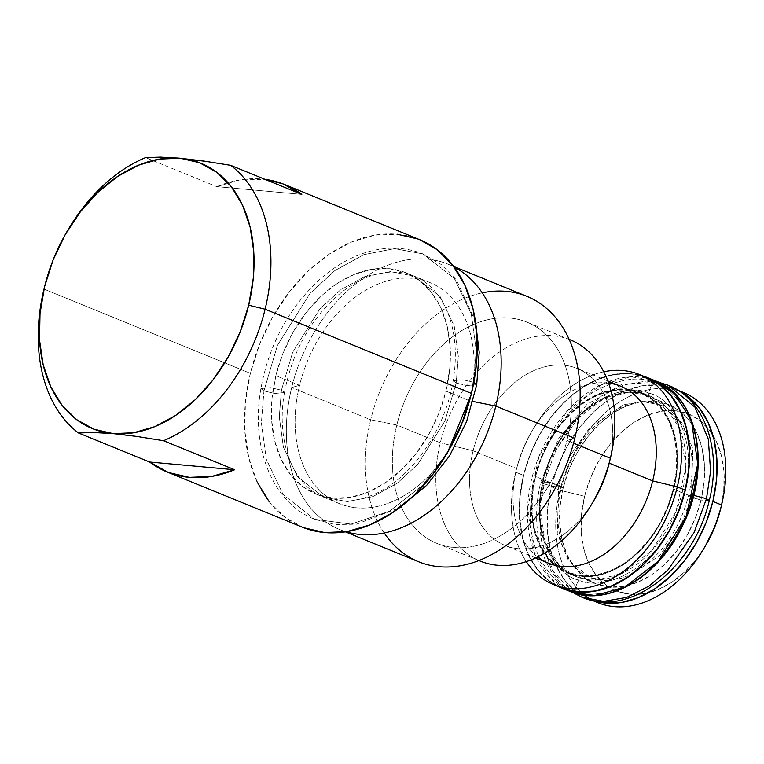 <?xml version="1.0" encoding="UTF-8"?>
<svg xmlns="http://www.w3.org/2000/svg" width="764" height="764" viewBox="0 0 764 764"><rect width="100%" height="100%" fill="white"/><g stroke="black" fill="none" stroke-linecap="round" stroke-linejoin="round"><path stroke-width="0.57" stroke-dasharray="3.82 2.86" d="M68.54 228.971A155.264 108.555 -67.8 0 0 43.997 289.107L250.344 373.338A155.264 108.555 -67.8 0 0 302.219 527.141M384.225 532.986A143.326 100.208 112.2 0 1 370.683 419.761L291.695 387.52L299.574 385.333A119.432 83.505 112.2 0 1 412.589 278.335A119.432 83.505 112.2 0 1 469.659 400.804L473.059 401.482L469.659 400.804L445.937 391.12A119.432 83.505 112.2 0 1 315.761 493.964A119.432 83.505 112.2 0 1 275.852 375.659L299.574 385.333A119.432 83.505 -67.8 0 0 339.474 503.648A119.432 83.505 -67.8 0 0 469.659 400.804A119.432 83.505 112.2 0 1 356.645 507.802A119.432 83.505 112.2 0 1 299.574 385.333L291.695 387.52A143.326 100.208 -67.8 0 0 346.025 531.763A143.326 100.208 112.2 0 1 339.579 529.49A143.326 100.208 112.2 0 1 291.695 387.52L370.683 419.761A143.326 100.208 -67.8 0 0 418.567 561.731M436.721 543.338L478.875 560.547A119.432 83.505 112.2 0 1 440.303 442.776L396.822 425.032L370.683 419.761L396.822 425.032A119.432 83.505 -67.8 0 0 453.892 547.501A119.432 83.505 -67.8 0 0 566.907 440.494L574.786 438.316L566.907 440.494A119.432 83.505 112.2 0 1 436.721 543.338A119.432 83.505 112.2 0 1 396.822 425.032L440.303 442.776A119.432 83.505 -67.8 0 0 480.203 561.091M573.525 443.196L566.907 440.494L573.525 443.196M592.854 502.196A95.548 66.802 112.2 0 1 505.042 545.429A95.548 66.802 112.2 0 1 473.126 450.779L440.303 442.776L473.126 450.779A95.548 66.802 -67.8 0 0 505.042 545.429A95.548 66.802 -67.8 0 0 594.086 500.153M537.655 556.937A95.548 66.802 112.2 0 1 516.607 468.533L473.126 450.779L516.607 468.533A95.548 66.802 -67.8 0 0 548.533 563.183M562.581 588.251L548.944 580.678L537.426 569.333L528.487 554.664L522.471 537.235L519.596 517.706L519.978 496.848L523.617 475.437L515.71 472.209L516.607 468.533L515.71 472.209A113.464 79.332 -67.8 0 0 526.272 561.616A113.464 79.332 112.2 0 1 515.71 472.209L523.617 475.437A113.464 79.332 -67.8 0 0 557.634 586.064M700.96 500.344L673.294 489.046A96.741 67.643 112.2 0 1 567.843 572.351A96.741 67.643 112.2 0 1 535.516 476.516L563.192 487.814A96.741 67.643 -67.8 0 0 595.519 583.648A96.741 67.643 -67.8 0 0 700.96 500.344L695.221 518.355L687.046 535.43L676.77 550.92L664.766 564.224L651.511 574.834L637.51 582.34L623.3 586.446L609.424 587.01L596.417 584.011L584.785 577.546L574.967 567.872L567.346 555.361L562.218 540.501L559.764 523.856L560.098 506.064L563.192 487.814L568.932 469.803L577.106 452.727L587.392 437.237L599.387 423.934L612.642 413.324L626.642 405.818L640.853 401.711L654.729 401.148L667.736 404.156L679.368 410.612L689.185 420.286L696.806 432.796L701.935 447.656L704.389 464.302L704.055 482.094L700.96 500.344A96.741 67.643 -67.8 0 0 668.634 404.509A96.741 67.643 -67.8 0 0 563.192 487.814L535.516 476.516A96.741 67.643 112.2 0 1 640.967 393.212A96.741 67.643 112.2 0 1 673.294 489.046L700.96 500.344M705.439 545.868L696.768 558.608L684.916 571.749L671.823 582.225L657.995 589.636L643.956 593.704L630.252 594.258L617.417 591.288L605.928 584.899L596.226 575.349L588.7 563.001L583.629 548.323L581.213 531.878L581.538 514.306L584.594 496.285L559.983 490.287L551.283 486.735L547.654 508.136L547.263 529.003L550.137 548.523L556.163 565.962L565.102 580.63L576.61 591.966L592.931 600.504A113.464 79.332 112.2 0 1 589.197 599.129A113.464 79.332 112.2 0 1 551.283 486.735L559.983 490.287A113.464 79.332 -67.8 0 0 593.618 600.724A113.464 79.332 112.2 0 1 559.983 490.287L584.594 496.285A95.548 66.802 -67.8 0 0 616.519 590.935A95.548 66.802 -67.8 0 0 705.564 545.658M584.594 496.285L590.266 478.493L598.336 461.628L608.497 446.329L620.349 433.188L633.442 422.712L647.27 415.301L661.309 411.242L675.004 410.679L687.848 413.649L699.337 420.038L709.03 429.588L716.565 441.936L721.636 456.624L724.052 473.059L723.728 490.631L720.662 508.652A95.548 66.802 -67.8 0 0 675.004 410.679A95.548 66.802 -67.8 0 0 584.594 496.285M683.656 392.581A113.464 79.332 -67.8 0 0 559.983 490.287A113.464 79.332 112.2 0 1 679.234 390.987M551.283 486.735A113.464 79.332 112.2 0 1 674.956 389.029A113.464 79.332 112.2 0 1 678.585 390.662L673.896 388.609L658.644 385.085L642.371 385.744L625.706 390.566L609.28 399.371L593.733 411.815L579.666 427.42L567.604 445.584L558.026 465.61L551.283 486.735M647.289 377.731A113.464 79.332 -67.8 0 0 523.617 475.437L530.35 454.313L539.928 434.286L551.99 416.122L566.067 400.517L581.614 388.074L598.04 379.269L614.705 374.446L630.978 373.787L647.194 377.693M535.516 476.516L532.422 494.776L532.097 512.558L534.542 529.204L539.68 544.073L547.301 556.574L557.109 566.248L568.75 572.714L581.748 575.722L595.624 575.158L609.834 571.042L623.835 563.536L637.09 552.926L649.094 539.623L659.38 524.133L667.545 507.057L673.294 489.046L676.388 470.796L676.713 453.004L674.268 436.359L669.13 421.499L661.509 408.988L651.692 399.324L640.06 392.858L627.063 389.85L613.186 390.414L598.976 394.53L584.976 402.036L571.72 412.636L559.716 425.949L549.431 441.43L541.265 458.515L535.516 476.516M515.71 472.209A113.464 79.332 112.2 0 1 603.761 371.791A113.464 79.332 -67.8 0 0 533.644 428.27A113.464 79.332 -67.8 0 0 515.71 472.209M620.75 386.25A95.548 66.802 -67.8 0 0 516.607 468.533A95.548 66.802 112.2 0 1 531.706 431.526A95.548 66.802 112.2 0 1 608.612 383.098M473.126 450.779A95.548 66.802 112.2 0 1 577.269 368.506A95.548 66.802 112.2 0 1 609.194 463.156A95.548 66.802 -67.8 0 0 563.536 365.182A95.548 66.802 -67.8 0 0 473.126 450.779M570.479 339.932A119.432 83.505 -67.8 0 0 440.303 442.776A119.432 83.505 112.2 0 1 569.161 339.417M396.822 425.032A119.432 83.505 112.2 0 1 526.998 322.179A119.432 83.505 112.2 0 1 566.907 440.494A119.432 83.505 -67.8 0 0 509.827 318.025A119.432 83.505 -67.8 0 0 396.822 425.032M526.893 296.337A143.326 100.208 -67.8 0 0 370.683 419.761A143.326 100.208 112.2 0 1 482.246 292.841M291.695 387.52A143.326 100.208 112.2 0 1 447.914 264.096A143.326 100.208 112.2 0 1 454.102 266.989A143.326 100.208 -67.8 0 0 291.695 387.52M469.659 400.804A119.432 83.505 -67.8 0 0 429.75 282.489A119.432 83.505 -67.8 0 0 299.574 385.333L275.852 375.659A119.432 83.505 112.2 0 1 406.037 272.805A119.432 83.505 112.2 0 1 445.937 391.12L469.659 400.804M303.671 527.714L285.001 517.343L269.243 501.824M257.01 481.75L248.778 457.894L244.843 431.183L245.368 402.628L250.344 373.338L259.559 344.43L272.672 317.022L289.174 292.163L308.436 270.809L329.704 253.782L352.185 241.739L374.99 235.14L397.261 234.233M418.128 239.056L419.455 239.581M275.852 375.659L272.032 398.187L271.621 420.152L274.648 440.704L280.99 459.049L290.396 474.492L302.515 486.429L316.879 494.404L332.932 498.118L350.055 497.421L367.599 492.35L384.894 483.077L401.253 469.984L416.065 453.558L428.766 434.439L438.851 413.353L445.937 391.12L449.767 368.592L450.168 346.627L447.15 326.075L440.809 307.73L431.402 292.287L419.283 280.35L404.92 272.366L388.866 268.651L371.734 269.348L354.19 274.429L336.905 283.692L320.536 296.785L305.724 313.211L293.032 332.34L282.947 353.417L275.852 375.659M419.579 239.638A155.264 108.555 -67.8 0 0 250.344 373.338L43.997 289.107A155.264 108.555 112.2 0 1 67.9 230.05M216.747 186.655A155.264 108.555 112.2 0 1 264.993 179.368L239.676 179.97L216.747 186.655L301.79 194.39L216.747 186.655L145.59 157.613L216.747 186.655M230.632 165.339L208.104 161.681M263.943 390.91L274.706 393.479L284.466 392.553L281.419 390.194L292.669 352.252L319.782 309L340.448 289.967L364.743 276.616L390.251 271.621L413.945 276.033L440.169 296.633L454.236 326.123L458.314 356.387L456.184 383.031L466.947 385.591L476.698 384.674L466.947 385.591L456.184 383.031L458.314 356.387L454.236 326.123L440.169 296.633L413.945 276.033L390.251 271.621L364.743 276.616L340.448 289.967L319.782 309L292.669 352.252L281.419 390.194L270.657 387.634L260.906 388.561L263.943 390.91L277.437 345.385L309.974 293.481L334.775 270.637L363.922 254.613L394.549 248.625L422.969 253.915L394.549 248.625L363.922 254.613L334.775 270.637L309.974 293.481L277.437 345.385L263.943 390.91L260.906 388.561L270.657 387.634L281.419 390.194L279.29 416.848L283.368 447.102L297.444 476.602L323.669 497.192L347.353 501.604L372.87 496.61L397.156 483.259L417.832 464.226L444.944 420.974L456.184 383.031L453.147 380.682L456.184 383.031L444.944 420.974L417.832 464.226L397.156 483.259L372.87 496.61L347.353 501.604L323.669 497.192L297.444 476.602L283.368 447.102L279.29 416.848L281.419 390.194L284.466 392.553L274.706 393.479L263.943 390.91L261.383 422.893L266.283 459.202L283.167 494.594L314.634 519.31L283.167 494.594L266.283 459.202L261.383 422.893L263.943 390.91M473.842 382.392L476.22 350.342L471.321 314.023L454.437 278.631L422.969 253.915L454.437 278.631L471.321 314.023L476.22 350.342L473.661 382.315L462.898 379.756L453.147 380.682L462.898 379.756L473.661 382.315L471.14 394.692L473.842 382.392M447.57 452.45L422.855 484.939L389.411 511.259L351.058 524.114L314.634 519.31L351.058 524.114L389.411 511.259L422.855 484.939L447.57 452.45M574.671 590.944C586.981 596.722 604.353 594.812 626.786 585.214C651.501 573.229 671.785 548.772 687.638 511.861C699.948 473.737 700.55 442.557 689.434 418.319C678.48 397.309 666.332 385.304 652.981 382.315A1.795 1.28 108.9 0 0 652.59 379.803L644.329 376.432L652.59 379.803A113.645 79.456 -67.8 0 0 538.248 458.276A113.645 79.456 -67.8 0 0 569.724 591.374L550.567 578.482L533.921 551.637L527.571 508.48L539.069 456.213L567.06 411.147L600.79 384.97L630.453 376.824L652.59 379.803A1.795 1.28 -71.1 0 1 652.981 382.315C640.671 376.537 623.3 378.447 600.867 388.045C576.151 400.03 555.867 424.488 540.014 461.399C527.704 499.522 527.103 530.703 538.219 554.941C549.173 575.951 561.32 587.955 574.671 590.944A26.396 18.852 -71.1 0 1 578.854 579.981C558.131 577.126 522.824 533.463 547.855 464.082C574.681 395.313 631.007 382.974 648.913 393.326A26.396 18.852 -71.1 0 1 652.981 382.315A26.396 18.852 108.9 0 0 648.913 393.326C669.636 396.182 704.943 439.844 679.922 509.225C653.086 577.995 596.76 590.333 578.854 579.981A1.795 1.28 108.9 0 0 578.472 577.441L597.467 580L622.918 573.019L651.873 550.548L675.892 511.88L685.757 467.024L680.313 429.998L666.027 406.964L649.591 395.895L646.984 394.921A1.795 1.28 108.9 0 0 647.041 394.94A1.795 1.28 108.9 0 0 648.913 393.326A1.795 1.28 -71.1 0 1 647.041 394.94A1.795 1.28 -71.1 0 1 646.984 394.921A97.525 68.177 -67.8 0 0 548.867 462.258A97.525 68.177 -67.8 0 0 575.875 576.467A97.525 68.177 -67.8 0 0 578.472 577.441L570.145 574.05A97.525 68.177 112.2 0 1 567.547 573.076A97.525 68.177 112.2 0 1 540.54 458.858A97.525 68.177 112.2 0 1 638.666 391.521L646.984 394.921L638.666 391.521L650.603 397.586L660.764 406.916L668.767 419.169L674.287 433.856L677.124 450.435L677.171 468.256L674.421 486.63L668.977 504.861L661.051 522.242L650.957 538.104L639.067 551.837L625.84 562.925L611.792 570.928L597.467 575.55L583.409 576.6L570.145 574.05L558.207 567.986L548.046 558.656L540.043 546.403L534.523 531.706L531.687 515.137L531.639 497.316L534.389 478.942L539.833 460.711L547.759 443.33L557.854 427.468L569.743 413.725L582.97 402.647L597.009 394.644L611.343 390.022L625.401 388.971L638.666 391.521A97.525 68.177 112.2 0 1 641.263 392.495A97.525 68.177 112.2 0 1 668.271 506.713A97.525 68.177 112.2 0 1 570.145 574.05L578.472 577.441A97.525 68.177 -67.8 0 0 676.598 510.104A97.525 68.177 -67.8 0 0 649.591 395.895A97.525 68.177 -67.8 0 0 646.984 394.921L627.989 392.362L602.538 399.352L573.592 421.814L549.574 460.491L539.709 505.338L545.152 542.373L559.439 565.408L575.875 576.467L578.472 577.441A1.795 1.28 -71.1 0 1 578.854 579.981C558.131 577.126 522.824 533.463 547.855 464.082C574.681 395.313 631.007 382.974 648.913 393.326C669.636 396.182 704.943 439.844 679.922 509.225C653.086 577.995 596.76 590.333 578.854 579.981A26.396 18.852 108.9 0 0 574.671 590.944C586.981 596.722 604.353 594.812 626.786 585.214C651.501 573.229 671.785 548.772 687.638 511.861C699.948 473.737 700.55 442.557 689.434 418.319C678.48 397.309 666.332 385.304 652.981 382.315C640.671 376.537 623.3 378.447 600.867 388.045C576.151 400.03 555.867 424.488 540.014 461.399C527.704 499.522 527.103 530.703 538.219 554.941C549.173 575.951 561.32 587.955 574.671 590.944A1.795 1.28 -71.1 0 1 572.847 592.539A1.795 1.28 108.9 0 0 574.671 590.944M655.617 380.94A113.645 79.456 -67.8 0 0 652.59 379.803M557.395 586.15A113.645 79.456 112.2 0 1 530.846 452.756A113.645 79.456 112.2 0 1 643.154 376.05L628.877 373.462L612.489 374.685L595.796 380.061L579.427 389.392L564.013 402.313L550.156 418.319L538.391 436.807L529.156 457.063L522.815 478.302L519.606 499.723L519.663 520.485L522.968 539.795L529.404 556.918L538.725 571.195L550.577 582.072L557.376 586.141M668.28 385.276L646.497 381.045L623.309 385.056L601.239 396.249L582.216 412.369L556.068 449.738L543.586 483.717L540.826 481.893L549.316 482.37L558.723 485.111L568.884 457.445L590.18 427.019L623.634 404.777L642.514 401.511L660.249 404.958L682.013 422.826L692.824 448.754L691.353 497.307L688.603 495.473L693.674 495.339L688.603 495.473L691.353 497.307L692.824 448.754L682.013 422.826L660.249 404.958L642.514 401.511L623.634 404.777L590.18 427.019L568.884 457.445L558.723 485.111L561.483 486.935L552.993 486.458L543.586 483.717L556.068 449.738L582.216 412.369L601.239 396.249L623.309 385.056L646.497 381.045L668.28 385.276M709.25 500.525L700.769 500.038L691.353 497.307L700.769 500.038L709.25 500.525M572.952 592.577L551.14 568.884L540.893 538.639L539.604 509.072L543.586 483.717L552.993 486.458L561.483 486.935L558.723 485.111L557.252 533.654L568.072 559.592L589.837 577.46L607.571 580.898L626.451 577.641L659.905 555.399L681.201 524.973L691.353 497.307L681.201 524.973L659.905 555.399L626.451 577.641L607.571 580.898L589.837 577.46L568.072 559.592L557.252 533.654L558.723 485.111L549.316 482.37L540.826 481.893L543.586 483.717L539.47 511.202L541.781 543.338L555.065 575.196L581.796 597.142C567.022 590.906 555.609 580.105 547.578 564.72C541.313 552.534 537.732 538.773 536.834 523.445C536.061 509.855 537.398 496.008 540.826 481.893L558.379 438.908L586.867 404.433L621.982 384.216L658.453 382.191M339.474 503.648L315.761 493.964M345.385 531.859L339.579 529.49M535.621 557.911L505.042 545.429M595.519 583.648L567.843 572.351M592.167 600.342L589.197 599.129M677.926 390.242L674.956 389.029M668.634 404.509L640.967 393.212M533.644 428.27L531.706 431.526M607.838 380.988L577.269 368.506M569.151 339.388L526.998 322.179M453.721 266.474L447.914 264.096M429.75 282.489L406.037 272.805M284.466 392.553C292.45 350.991 311.177 317.824 340.648 293.032C353.073 283.177 365.612 276.778 378.276 273.837C391.321 270.905 403.211 271.631 413.945 276.033C424.975 280.522 434.162 288.611 441.506 300.3C448.191 311.129 452.498 324.203 454.418 339.522C455.974 352.596 455.554 366.319 453.147 380.682C445.527 429.549 411.624 477.911 375.067 493.926C356.072 502.34 338.949 503.428 323.669 497.192C294.035 486.343 275.479 442.337 284.466 392.553M475.494 321.644L456.347 279.796L441.181 264.468L422.969 253.915C405.101 246.839 386.231 246.314 366.348 252.321C349.387 257.592 333.476 266.97 318.617 280.445C288.171 309.124 268.938 345.166 260.906 388.561C250.411 446.348 271.803 502.511 314.634 519.31L335.033 524.515L356.597 524.18L399.553 507.688M641.263 392.495L647.041 394.94C614.39 382.296 567.795 413.668 549.641 461.771C529.548 509.722 542.602 564.462 575.875 576.467L567.547 573.076M660.249 404.958C672.253 408.874 681.717 420.582 688.641 440.074C693.397 456.681 693.387 475.151 688.603 495.473C680.991 524.486 666.848 547.501 646.163 564.51C636.651 571.969 627.082 576.83 617.474 579.093C607.323 581.404 598.107 580.86 589.837 577.46C581.471 574.07 574.461 567.948 568.808 559.076C563.507 550.615 560.098 540.31 558.579 528.163C557.042 515.07 558.016 501.327 561.483 486.935C572.274 448.573 592.024 422.072 620.75 407.441C635.428 400.995 648.598 400.164 660.249 404.958"/><path stroke-width="1.15" d="M208.104 161.681L180.208 158.253A143.326 100.208 112.2 0 1 248.692 305.208L265.108 309.21A155.264 108.555 -67.8 0 0 230.632 165.339L203.94 161.08L180.208 158.253L160.679 157.145L145.59 157.613A155.264 108.555 -67.8 0 0 68.54 228.971L67.251 231.148A143.326 100.208 112.2 0 1 180.208 158.253L159.647 159.084L138.599 165.177L117.857 176.303L98.212 192.012L80.44 211.723L65.207 234.672L53.098 259.97L44.589 286.653A143.326 100.208 112.2 0 1 67.251 231.148M149.62 462.019L78.463 432.968A155.264 108.555 112.2 0 1 43.997 289.107A155.264 108.555 -67.8 0 0 78.463 432.968L93.552 432.51L113.082 433.608A143.326 100.208 112.2 0 1 44.589 286.653L40.005 313.689L39.518 340.047L43.147 364.705L50.749 386.727L62.037 405.254L76.581 419.579L93.819 429.158L113.082 433.608L136.813 436.435L163.506 440.704L234.663 469.745A155.264 108.555 112.2 0 1 167.029 471.951A155.264 108.555 112.2 0 1 149.62 462.019L78.463 432.968L93.552 432.51L113.082 433.608L133.633 432.777L154.691 426.684L175.433 415.559L195.068 399.849L212.85 380.138L228.083 357.189L240.182 331.891L248.692 305.208A143.326 100.208 112.2 0 1 113.082 433.608L136.813 436.435L163.506 440.704A155.264 108.555 -67.8 0 0 265.108 309.21A155.264 108.555 112.2 0 1 163.506 440.704L234.663 469.745L149.62 462.019L234.663 469.745L211.733 476.43L189.348 477.357L168.367 472.486L149.62 462.019M167.029 471.951L302.219 527.141A155.264 108.555 -67.8 0 0 471.455 393.441L265.108 309.21L471.455 393.441L462.239 422.349L449.127 449.757L432.625 474.606L413.362 495.96L392.085 512.988L369.614 525.03L346.808 531.639L324.538 532.546L303.671 527.714M495.798 406.076L473.059 401.482L495.798 406.076A143.326 100.208 112.2 0 1 346.025 531.763A143.326 100.208 -67.8 0 0 495.798 406.076L574.786 438.316L495.798 406.076A143.326 100.208 -67.8 0 0 454.102 266.989A143.326 100.208 112.2 0 1 495.798 406.076M345.385 531.859L418.567 561.731A143.326 100.208 -67.8 0 0 574.786 438.316A143.326 100.208 112.2 0 1 487.986 556.517A143.326 100.208 112.2 0 1 384.225 532.986M569.161 339.417A119.432 83.505 112.2 0 1 610.388 458.247L573.525 443.196L610.388 458.247A119.432 83.505 112.2 0 1 591.508 504.498A119.432 83.505 112.2 0 1 478.904 560.537L480.203 561.091A119.432 83.505 -67.8 0 0 610.388 458.247L609.194 463.156L610.388 458.247A119.432 83.505 -67.8 0 0 570.479 339.932L569.151 339.388M591.508 504.498L594.086 500.153A95.548 66.802 -67.8 0 0 609.194 463.156A95.548 66.802 112.2 0 1 592.854 502.196M535.621 557.911L548.533 563.183A95.548 66.802 -67.8 0 0 652.676 480.9L609.194 463.156L652.676 480.9A95.548 66.802 112.2 0 1 537.655 556.937M677.286 486.907L652.676 480.9L677.286 486.907A113.464 79.332 112.2 0 1 553.623 584.603A113.464 79.332 112.2 0 1 526.272 561.616A113.464 79.332 -67.8 0 0 608.431 580.544A113.464 79.332 -67.8 0 0 677.286 486.907L685.193 490.135L677.286 486.907A113.464 79.332 -67.8 0 0 603.761 371.791A113.464 79.332 112.2 0 1 639.382 374.503A113.464 79.332 112.2 0 1 677.286 486.907M557.634 586.064A113.464 79.332 -67.8 0 0 561.521 587.831A113.464 79.332 -67.8 0 0 685.193 490.135L678.461 511.25L668.882 531.286L656.82 549.45L642.744 565.054L627.196 577.498L610.77 586.294L594.106 591.116L577.832 591.785L562.581 588.251M679.234 390.987A113.464 79.332 112.2 0 1 721.56 504.975L712.869 501.423A113.464 79.332 112.2 0 1 592.931 600.504L605.508 603.073L621.781 602.414L638.446 597.591L654.872 588.786L670.42 576.342L684.487 560.747L696.548 542.574L706.127 522.547L712.869 501.423L721.56 504.975A113.464 79.332 112.2 0 1 703.625 548.915A113.464 79.332 112.2 0 1 593.618 600.724A113.464 79.332 -67.8 0 0 597.897 602.681A113.464 79.332 -67.8 0 0 721.56 504.975L720.662 508.652L721.56 504.975A113.464 79.332 -67.8 0 0 683.656 392.581L677.926 390.242M703.625 548.915L705.564 545.658A95.548 66.802 -67.8 0 0 720.662 508.652L714.989 526.444L705.439 545.868M678.585 390.662A113.464 79.332 112.2 0 1 712.869 501.423L716.498 480.021L716.89 459.154L714.015 439.634L707.989 422.196L699.05 407.537L687.543 396.191L678.585 390.662M647.194 377.693L659.867 384.894L671.384 396.239L680.323 410.908L686.339 428.337L689.214 447.857L688.832 468.724L685.193 490.135A113.464 79.332 -67.8 0 0 647.289 377.731L639.382 374.503M608.612 383.098A95.548 66.802 112.2 0 1 652.676 480.9A95.548 66.802 -67.8 0 0 620.75 386.25L607.838 380.988M482.246 292.841A143.326 100.208 112.2 0 1 574.786 438.316A143.326 100.208 -67.8 0 0 526.893 296.337L453.721 266.474M269.243 501.824L257.01 481.75M397.261 234.233L418.128 239.056M419.455 239.581L436.798 249.436L452.555 264.955L464.779 285.029L473.021 308.876L476.956 335.597L476.421 364.151L471.455 393.441A155.264 108.555 -67.8 0 0 419.579 239.638L284.38 184.449A155.264 108.555 112.2 0 1 301.79 194.39L230.632 165.339A155.264 108.555 112.2 0 1 265.108 309.21L248.692 305.208L253.285 278.172L253.772 251.814L250.143 227.156L242.532 205.134L231.244 186.607L216.709 172.282L199.471 162.703L180.208 158.253L160.679 157.145L145.59 157.613A155.264 108.555 112.2 0 0 67.9 230.05M230.632 165.339L301.79 194.39L283.043 183.914L264.993 179.368A155.264 108.555 112.2 0 1 284.38 184.449M399.553 507.688L426.675 485.321L449.538 455.898L466.613 421.527L476.698 384.674L473.842 382.392L476.698 384.674L479.2 352.242L475.494 321.644M471.14 394.692L447.57 452.45L471.14 394.692M652.59 379.803L655.617 380.94L674.774 393.832L691.42 420.678L697.761 463.834L686.263 516.101L658.281 561.168L624.541 587.344L594.889 595.49L572.752 592.511A1.795 1.28 108.9 0 0 572.809 592.53A1.795 1.28 108.9 0 0 572.847 592.539A1.795 1.28 -71.1 0 1 572.809 592.53A1.795 1.28 -71.1 0 1 572.752 592.511A113.645 79.456 -67.8 0 0 687.094 514.038A113.645 79.456 -67.8 0 0 655.617 380.94C698.334 396.478 711.59 467.702 683.054 524.706C659.943 575.235 609.806 606.368 572.799 592.53L569.724 591.374A113.645 79.456 -67.8 0 0 572.752 592.511L561.454 588.003A113.645 79.456 112.2 0 1 557.395 586.15L564.481 589.139A113.645 79.456 112.2 0 1 561.454 588.003M644.329 376.432A113.645 79.456 112.2 0 1 647.356 377.569A113.645 79.456 112.2 0 1 678.824 510.667A113.645 79.456 112.2 0 1 564.481 589.139L579.933 592.11L596.321 590.887L613.014 585.501L629.383 576.171L644.797 563.259L658.654 547.244L670.42 528.764L679.654 508.509L685.996 487.26L689.204 465.849L689.147 445.087L685.843 425.768L679.406 408.644L670.085 394.377L658.234 383.499L643.154 376.05A113.645 79.456 112.2 0 1 644.329 376.432M658.453 382.191L668.28 385.276C705.573 399.811 722.066 451.018 709.25 500.525C694.724 566.535 630.415 618.649 581.796 597.142L603.579 601.373L626.776 597.362L648.837 586.169L667.86 570.049L694.018 532.68L706.49 498.691L693.674 495.339L706.49 498.691L710.606 471.216L708.295 439.071L695.011 407.212L668.28 385.276L695.011 407.212L708.295 439.071L710.606 471.216L706.49 498.691L709.25 500.525L706.49 498.691L694.018 532.68L667.86 570.049L648.837 586.169L626.776 597.362L603.579 601.373L581.796 597.142L572.952 592.577M561.521 587.831L553.623 584.603M597.897 602.681L592.167 600.342M44.589 286.653L43.997 289.107M647.356 377.569L655.617 380.94"/></g></svg>
